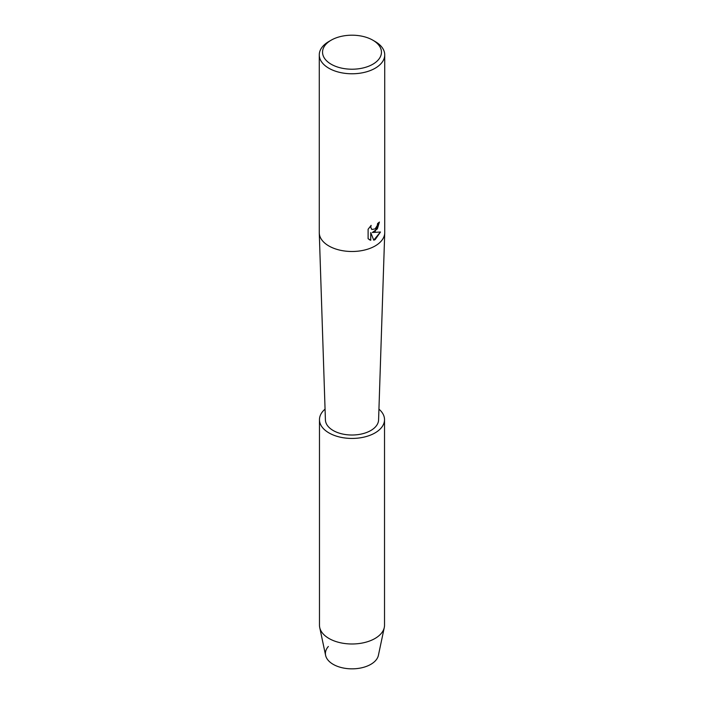 <?xml version="1.0" encoding="UTF-8"?>
<svg xmlns="http://www.w3.org/2000/svg" width="704" height="704" viewBox="0 0 704 704"><rect width="100%" height="100%" fill="white"/><g stroke="black" fill="none" stroke-linecap="round" stroke-linejoin="round"><path stroke-width="1.06" d="M378.946 409.138A32.525 18.779 180 0 1 384.525 419.663L384.525 625.214A32.525 18.779 180 0 1 384.287 627.484L378.4 655.354A26.594 15.356 180 0 1 370.806 664.347A26.594 15.356 180 0 1 336.327 665.896A26.594 15.356 180 0 1 328.354 646.474M372.83 40.181L375.144 41.518A32.727 18.894 180 0 1 384.727 54.877L384.727 232.593A32.727 18.894 180 0 1 384.727 232.954A32.727 18.894 180 0 1 375.144 245.951A32.727 18.894 180 0 1 339.759 250.122A32.727 18.894 180 0 1 319.273 232.954A32.727 18.894 180 0 1 319.273 232.593L319.273 54.877A32.727 18.894 180 0 1 328.856 41.518L331.17 40.181A29.454 17.01 180 0 1 372.83 40.181A29.454 17.01 180 0 1 372.83 64.231A29.454 17.01 180 0 1 331.17 64.231A29.454 17.01 180 0 1 331.17 40.181L328.856 41.518M384.727 232.954L378.585 419.954A26.594 15.356 180 0 1 370.806 430.514A26.594 15.356 180 0 1 342.056 433.902A26.594 15.356 180 0 1 325.415 419.954L319.273 232.954M375.144 231.422L372.337 232.496L380.486 232.021L375.144 239.606L373.762 240.187L370.744 232.593L370.744 240.284L368.113 238.735L368.113 229.249L371.149 225.368L370.735 227.26L371.862 229.504L375.144 228.87L377.282 225.482L377.599 223.511A32.727 18.894 0 0 0 379.43 222.042L375.144 231.422M384.727 54.877A32.727 18.894 180 0 1 375.144 68.244A32.727 18.894 180 0 1 339.478 72.336A32.727 18.894 180 0 1 319.273 54.877M379.377 222.094L377.37 228.862L372.337 232.496M371.8 229.469L370.674 227.225L371.026 225.5M369.327 239.703L370.682 240.24L370.744 232.593M373.745 240.143L380.415 232.038M384.287 627.484A32.525 18.779 180 0 1 374.994 638.493A32.525 18.779 180 0 1 341.396 642.963A32.525 18.779 180 0 1 319.713 627.484A32.525 18.779 180 0 1 319.475 625.214L319.475 419.663A32.525 18.779 180 0 1 325.054 409.138M370.806 664.347A26.594 15.356 180 0 1 343.332 668.008A26.594 15.356 180 0 1 325.6 655.354L319.713 627.484M384.525 419.663A32.525 18.779 180 0 1 374.994 432.934A32.525 18.779 180 0 1 339.557 437.008A32.525 18.779 180 0 1 319.475 419.663"/></g></svg>
